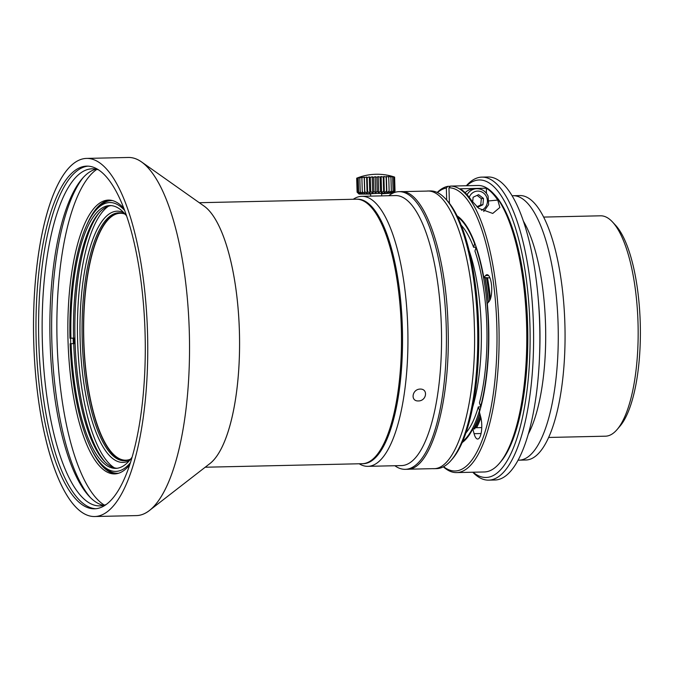<?xml version="1.0" encoding="UTF-8"?>
<svg xmlns="http://www.w3.org/2000/svg" width="674" height="674" viewBox="0 0 674 674"><rect width="100%" height="100%" fill="white"/><g stroke="black" fill="none" stroke-linecap="round" stroke-linejoin="round"><path stroke-width="1.01" d="M96.003 169.166A168.576 53.642 -91.3 0 0 82.076 178.821A168.576 53.642 -91.3 0 0 50.002 338.373A168.576 53.642 -91.3 0 0 89.187 496.334A168.576 53.642 -91.3 0 0 103.535 505.357M98.69 169.924A168.576 53.642 -91.3 0 0 92.136 168.812A168.576 53.642 -91.3 0 0 90.906 168.888A168.576 53.642 -91.3 0 0 42.319 340.48A168.576 53.642 -91.3 0 0 99.676 505.888A168.576 53.642 -91.3 0 0 106.18 504.489M83.231 177.523A171.39 54.535 -91.3 0 0 51.772 338.34A171.39 54.535 -91.3 0 0 90.4 497.581M96.862 169.359A171.39 54.535 -91.3 0 0 56.995 338.222A171.39 54.535 -91.3 0 0 104.377 505.129M123.932 208.443A136.948 43.583 -91.3 0 0 108.455 200.085A136.948 43.583 -91.3 0 0 107.461 200.144A136.948 43.583 -91.3 0 0 67.99 339.544A136.948 43.583 -91.3 0 0 114.588 473.915A136.948 43.583 -91.3 0 0 129.669 464.875M109.761 200.119A136.948 43.583 -91.3 0 0 86.499 225.655M70.576 338.264A136.948 43.583 -91.3 0 0 70.736 343.706M91.512 449.356A136.948 43.583 -91.3 0 0 115.894 473.822M124.707 210.507A134.463 42.791 -91.3 0 0 95.548 210.659A134.463 42.791 -91.3 0 0 69.97 338.255L73.154 338.188A134.91 42.934 -91.3 0 0 73.314 343.622M117.706 473.291L117.621 473.291A136.392 43.406 88.7 0 0 118.599 473.232A136.392 43.406 88.7 0 1 117.706 473.291A136.392 43.406 88.7 0 1 117.664 473.291M111.555 200.574A136.392 43.406 88.7 0 1 111.606 200.574A136.392 43.406 88.7 0 1 112.474 200.574M73.154 338.188L74.005 338.171A134.91 42.934 -91.3 0 0 74.165 343.614M88.1 166.141A171.39 54.535 -91.3 0 0 38.713 338.626A171.39 54.535 -91.3 0 0 95.775 508.735M85.547 166.192A171.39 54.535 -91.3 0 0 36.152 340.648A171.39 54.535 -91.3 0 0 94.47 508.811A171.39 54.535 -91.3 0 0 145.154 336.25A171.39 54.535 -91.3 0 0 86.794 166.124A171.39 54.535 -91.3 0 0 85.547 166.192M85.32 158.483A179.107 56.995 -91.3 0 0 33.7 340.791A179.107 56.995 -91.3 0 0 94.638 516.528A179.107 56.995 -91.3 0 0 147.614 336.191A179.107 56.995 -91.3 0 0 86.617 158.407A179.107 56.995 -91.3 0 0 85.32 158.483M136.426 515.593A179.107 56.995 -91.3 0 0 149.384 510.521A179.107 56.995 -91.3 0 0 189.394 335.256A179.107 56.995 -91.3 0 0 141.582 161.954A179.107 56.995 -91.3 0 0 128.405 157.472L86.617 158.407A179.107 56.995 88.7 0 1 147.614 336.191A179.107 56.995 88.7 0 1 94.638 516.528A179.107 56.995 88.7 0 1 47.584 446.424A179.107 56.995 88.7 0 1 37.837 258.816A179.107 56.995 88.7 0 1 86.617 158.407L128.405 157.472A179.107 56.995 -91.3 0 1 189.394 335.256A179.107 56.995 -91.3 0 1 136.426 515.593L94.638 516.528L136.426 515.593M149.384 510.521L209.926 463.56A132.264 42.091 -91.3 0 0 239.464 334.136A132.264 42.091 -91.3 0 0 204.163 206.16L141.582 161.954M363.143 463.661A132.264 42.091 -91.3 0 0 402.353 327.463A132.264 42.091 -91.3 0 0 357.22 199.209M359.259 177.43L358.231 178.02L360.455 177.338L359.815 177.902A53.735 53.389 99.2 0 1 362.115 177.228L361.879 177.793A53.735 53.625 -110.9 0 1 364.196 177.119L364.356 177.666A53.735 52.227 -96.8 0 1 366.614 177.009L367.178 177.548A53.735 49.244 -94.5 0 1 369.31 176.9L370.262 177.43A53.735 44.77 -93.6 0 1 372.191 176.799L373.506 177.321A53.735 38.932 -93 0 1 375.182 176.698L376.817 177.22A53.735 31.914 -92.6 0 1 378.19 176.613L380.094 177.136A53.735 23.919 -92.3 0 1 381.113 176.546L383.228 177.06A53.735 15.207 -92.1 0 1 383.877 176.487L386.143 177.009A53.735 6.024 -91.8 0 1 386.387 176.453L388.729 176.976A53.735 3.336 -91.6 0 0 388.569 176.428L390.92 176.967A53.735 12.595 -91.4 0 0 390.356 176.428L392.647 176.976A53.735 21.475 -91.2 0 0 391.704 176.453L393.86 177.009A53.735 29.698 -90.9 0 0 392.554 176.487L394.517 177.06A53.735 37.019 -90.5 0 0 393.599 176.748A55.108 55.108 0 0 0 356.74 178.18L356.689 178.197A53.735 43.22 90 0 1 358.551 177.515L357.178 178.113L359.259 177.43M357.212 177.995L356.748 178.18M394.61 177.127L395.023 191.104L393.38 192.848L394.939 191.037L393.035 192.789L394.273 190.986L392.184 192.756L393.068 190.953L390.844 192.739L391.341 190.944L389.05 192.739L389.142 190.961L386.868 192.756L386.556 190.986L384.357 192.798L383.649 191.045L381.602 192.848L380.507 191.113L378.67 192.924L377.229 191.197L375.671 193.008L373.927 191.298L372.68 193.101L370.675 191.408L369.79 193.211L367.6 191.526L367.094 193.32L364.769 191.643L364.676 193.43L362.292 191.77L362.604 193.539L360.228 191.888L360.944 193.64L358.644 191.997L359.739 193.733L357.599 192.098L359.031 193.817L357.102 192.183L359.048 194.078L370.624 194.078M362.283 191.77L361.871 177.793M364.676 193.43L364.196 177.119M364.769 191.652L364.356 177.666M367.094 193.32L366.614 177.009M367.591 191.526L367.178 177.548M369.79 193.211L369.31 176.9M370.675 191.408L370.262 177.43M372.68 193.101L372.191 176.799M373.918 191.298L373.506 177.321M375.671 193.008L375.182 176.698M377.229 191.197L376.817 177.22M378.67 192.924L378.19 176.613M380.507 191.113L380.085 177.136M381.602 192.848L381.113 176.546M383.641 191.045L383.228 177.06M384.357 192.798L383.877 176.487M386.556 190.986L386.135 177.009M386.868 192.756L386.387 176.453M389.142 190.961L388.729 176.976M391.341 190.944L390.92 176.967M393.068 190.953L392.656 176.976M394.282 190.986L393.86 177.009M394.939 191.037L394.526 177.06M357.102 192.183L356.689 178.206M357.591 192.098L357.178 178.113M358.644 191.997L358.231 178.02M360.228 191.888L359.806 177.902M381.636 193.75L393.195 193.059L389.302 192.933L359.048 194.078M370.683 196.117L370.607 193.724L377.002 193.421L381.627 193.396L381.703 195.898M394.854 465.734A138.878 44.189 -91.3 0 0 405.243 469.331A138.878 44.189 -91.3 0 0 446.23 326.326A138.878 44.189 -91.3 0 0 399.025 191.652A138.878 44.189 -91.3 0 0 393.271 192.975M392.942 193.126A138.878 44.189 -91.3 0 0 388.805 195.713M477.082 195.384L481.329 198.645L480.731 204.963L476.872 206.766M539.52 356.26A132.264 42.091 -91.3 0 0 539.807 324.379A132.264 42.091 -91.3 0 0 538.223 298.607M477.47 207.297L482.921 204.761L483.511 198.434L478.616 194.676L473.114 197.238L472.659 202.09M482.921 204.761L480.731 204.963M483.511 198.434L481.329 198.645M467.082 194.71A12.402 11.753 -95.4 0 1 476.063 188.728L472.474 189.065A12.402 11.753 84.6 0 0 465.178 192.722M472.769 472.23A151.549 48.225 -91.3 0 0 488.667 480.141L494.927 480.006A151.549 48.225 -91.3 0 0 539.663 323.941A151.549 48.225 -91.3 0 0 488.144 176.984L481.876 177.119A151.549 48.225 -91.3 0 0 466.357 185.738M497.766 200.077L499.864 207.449L492.761 213.439L478.801 208.392L471.648 200.658A143.284 45.596 -91.3 0 0 460.199 188.787L486.316 188.206A143.284 45.596 88.7 0 1 497.766 200.077L489.113 200.894M486.468 193.354L486.316 188.206M488.667 480.141A151.549 48.225 -91.3 0 0 533.395 324.084A151.549 48.225 -91.3 0 0 481.876 177.119M481.75 427.594L474.606 427.754L474.892 428.849L472.803 428.9A116.004 36.918 88.7 0 1 462.162 442.574M474.606 427.754A114.622 36.48 88.7 0 1 474.016 428.875M473.67 428.875A114.9 36.565 -91.3 0 0 479.888 413.844M473.586 428.883A115.178 36.649 -91.3 0 0 479.829 413.625M462.709 441.31A115.178 36.649 -91.3 0 0 479.551 410.306L479.922 410.298M488.507 275.447L485.609 275.514A13.775 4.381 -91.3 0 1 487.041 274.706A13.775 4.381 -91.3 0 1 491.616 286.071A13.775 4.381 -91.3 0 1 489.088 301.447L487.31 303.494A116.004 36.918 88.7 0 1 479.408 412.041L480.68 416.835A13.775 4.381 -91.3 0 1 481.447 431.284A13.775 4.381 -91.3 0 1 477.689 439.035A13.775 4.381 -91.3 0 1 474.083 433.685L472.803 428.9M488.406 302.238A114.9 36.565 -91.3 0 0 485.01 277.528M488.246 302.415A115.178 36.649 -91.3 0 0 484.842 277.536M481.025 406.287L480.672 406.296A115.178 36.649 -91.3 0 0 475.962 247.459L476.333 247.451M457.082 215.84A116.004 36.918 88.7 0 1 483.831 277.562L489.931 277.882M485.432 277.519A114.622 36.48 88.7 0 1 485.516 277.983M449.415 203.278L448.96 187.785A141.633 45.065 88.7 0 1 496.932 346.739A141.633 45.065 88.7 0 1 443.602 466.694M437.46 192.579A141.633 45.065 88.7 0 1 446.331 188.029L447.848 186.344L450.299 186.285M448.96 187.785L450.476 186.091A143.284 45.596 88.7 0 1 499.004 328.752A143.284 45.596 88.7 0 1 456.618 472.592A143.284 45.596 88.7 0 1 443.357 466.821M437.215 192.461A143.284 45.596 88.7 0 1 447.848 186.344M450.476 186.091L478.152 185.476A143.284 45.596 88.7 0 1 493.368 193.446A143.284 45.596 88.7 0 1 526.672 327.707A143.284 45.596 88.7 0 1 499.417 463.316A143.284 45.596 88.7 0 1 484.303 471.969L456.618 472.592M446.685 200.085L446.331 188.029M485.609 275.514L483.831 277.562M474.993 243.676L474.606 243.685A115.178 36.649 -91.3 0 0 457.688 217.079M493.368 193.446L494.8 194.971A141.633 45.065 88.7 0 1 527.717 327.682A141.633 45.065 88.7 0 1 500.774 461.732L499.417 463.316M473.106 472.221A148.794 47.349 -91.3 0 0 529.907 324.228A148.794 47.349 -91.3 0 0 466.686 185.729M469.129 250.627A110.216 35.073 88.7 0 1 472.634 407.281M465.894 432.969A110.216 35.073 -91.3 0 0 478.329 406.911L479.551 410.306M480.672 406.296L479.458 402.892A110.216 35.073 -91.3 0 0 474.951 251.073L475.962 247.459M476.602 427.712A114.622 36.48 -91.3 0 0 480.907 417.754M478.329 406.911L480.882 406.852M490.478 298.734A114.622 36.48 -91.3 0 0 487.513 277.932M474.606 243.685L473.595 247.299A110.216 35.073 -91.3 0 0 461.243 225.268M476.257 247.24L473.595 247.299M427.156 191.02L430.366 190.953A138.878 44.189 88.7 0 1 445.379 198.678L446.803 200.203A137.218 43.667 88.7 0 1 478.692 328.777A137.218 43.667 88.7 0 1 452.591 458.657L451.235 460.241A138.878 44.189 88.7 0 1 436.584 468.632L433.374 468.7M445.379 198.678A138.878 44.189 88.7 0 1 477.655 328.802A138.878 44.189 88.7 0 1 451.235 460.241M528.222 434.199A122.339 38.932 -91.3 0 0 545.536 324.48A122.339 38.932 -91.3 0 0 523.454 221.249M518.053 460.157A132.264 42.091 -91.3 0 0 519.047 460.165A132.264 42.091 -91.3 0 0 558.089 323.975A132.264 42.091 -91.3 0 0 513.125 195.713A132.264 42.091 -91.3 0 0 512.139 195.772M519.047 460.165L525.838 460.013A132.264 42.091 -91.3 0 0 564.879 323.823A132.264 42.091 -91.3 0 0 519.915 195.561L513.125 195.713M543.665 217.079L600.551 215.806A110.216 35.073 88.7 0 1 612.464 221.931A110.216 35.073 88.7 0 1 638.076 325.213A110.216 35.073 88.7 0 1 617.106 429.532A110.216 35.073 88.7 0 1 605.479 436.188L548.602 437.46M612.464 221.931L615.505 225.192A106.694 33.953 88.7 0 1 640.3 325.163A106.694 33.953 88.7 0 1 620.004 426.137L617.106 429.532M125.271 214.307A123.991 39.454 -91.3 0 0 118.843 212.807A123.991 39.454 -91.3 0 0 82.245 340.496A123.991 39.454 -91.3 0 0 124.395 460.738A123.991 39.454 -91.3 0 0 130.748 458.96M125.103 460.704A123.991 39.454 88.7 0 1 83.66 340.463A123.991 39.454 88.7 0 1 119.551 212.816M116.99 468.278A131.43 41.822 88.7 0 1 104.091 461.008A131.43 41.822 88.7 0 1 73.71 343.614L74.747 343.622A133.09 42.352 88.7 0 1 74.587 338.121L74.005 338.171M117.621 473.291A136.392 43.406 88.7 0 1 102.878 465.709L101.218 463.923A134.463 42.791 -91.3 0 0 130.36 462.777M95.548 210.659L97.123 208.814A136.392 43.406 88.7 0 1 111.513 200.574A136.392 43.406 88.7 0 1 112.499 200.582M101.218 463.923A134.463 42.791 -91.3 0 1 70.13 343.757L73.71 343.614M74.587 338.121L73.542 338.104A131.43 41.822 88.7 0 1 98.547 213.447A131.43 41.822 88.7 0 1 111.109 205.604M69.97 338.255L73.542 338.104M70.93 338.163A131.43 41.822 88.7 0 1 109.795 205.57A131.43 41.822 88.7 0 1 126.678 216.051M132.079 457.149A131.43 41.822 88.7 0 1 115.684 468.371A131.43 41.822 88.7 0 1 71.099 343.673M129.467 460.536A125.65 39.985 88.7 0 1 80.155 340.581A125.65 39.985 88.7 0 1 123.915 212.79M108.48 206.185A133.637 42.529 -91.3 0 0 77.535 337.758A133.637 42.529 -91.3 0 0 114.344 467.815M99.449 212.428A133.637 42.529 -91.3 0 0 74.932 338.112A133.637 42.529 -91.3 0 0 105.034 461.985M129.509 459.567A123.494 39.294 88.7 0 1 83.82 340.446A123.494 39.294 88.7 0 1 119.374 213.329A123.494 39.294 88.7 0 1 124.008 213.751M203.312 205.562A132.289 42.1 88.7 0 1 239.481 334.136A132.289 42.1 88.7 0 1 209.1 464.201M205.208 467.225L362.267 463.704A132.289 42.1 -91.3 0 0 400.971 360.413A132.289 42.1 -91.3 0 0 401.055 358.795A132.289 42.1 -91.3 0 0 356.344 199.201L199.285 202.714M367.894 466.341L401.502 465.582A135.044 42.976 -91.3 0 0 441.445 329.611A135.044 42.976 -91.3 0 0 395.453 195.561L361.854 196.319A135.044 42.976 88.7 0 1 407.837 330.37A135.044 42.976 88.7 0 1 367.894 466.341A135.044 42.976 88.7 0 1 359.512 463.965L359.191 463.779M353.269 199.268L353.58 199.066A135.044 42.976 88.7 0 1 361.854 196.319M420.172 389.075C428.437 388.814 426.575 401.022 418.369 400.946C410.213 401.384 412.058 389.176 420.172 389.075M356.866 199.192A132.289 42.1 88.7 0 1 402.437 330.487A132.289 42.1 88.7 0 1 362.789 463.687M405.243 469.331L407.045 469.289C431.074 470.57 450.847 401.578 448.041 326.283C446.39 253.213 424.047 189.47 400.828 191.618L399.025 191.652M408.309 469.205L433.374 468.649C457.393 469.93 477.158 400.954 474.344 325.702C472.693 252.657 450.358 188.939 427.156 191.079L402.007 191.643M481.472 210.254A9.916 9.402 84.6 0 0 486.586 197.01A9.916 9.402 84.6 0 0 477.765 191.087A9.916 9.402 84.6 0 0 469.247 197.322M475.372 427.737A113.847 36.227 -91.3 0 0 480.444 415.934M489.678 300.587A113.847 36.227 -91.3 0 0 486.502 277.958M481.051 433.534L474.083 433.685M393.195 193.059L394.273 191.913M483.738 211.501L488.633 204.66L488.086 196.109C485.575 190.978 481.565 188.518 476.063 188.728"/></g></svg>
